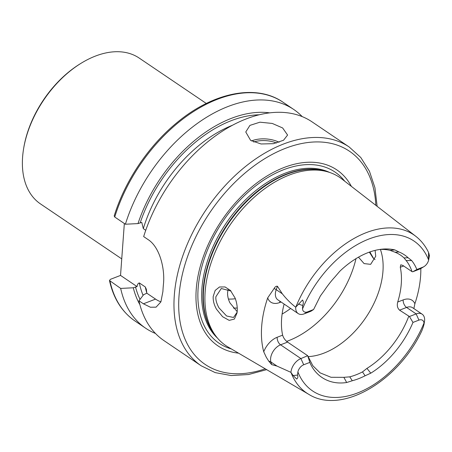 <?xml version="1.0" encoding="UTF-8"?>
<svg xmlns="http://www.w3.org/2000/svg" width="452" height="452" viewBox="0 0 452 452"><rect width="100%" height="100%" fill="white"/><g stroke="black" fill="none" stroke-linecap="round" stroke-linejoin="round"><path stroke-width="0.68" d="M216.502 309.213C214.084 304.953 212.982 300.721 213.191 296.506L215.175 290.421L219.497 286.98L225.062 286.958L230.424 290.444L235.119 298.088C236.803 302.659 237.498 307.072 237.215 311.321L237.034 312.965L234.373 319.072L229.187 320.366L222.599 316.716L216.502 309.213M230.978 291.054L221.277 288.506L215.898 296.704C215.536 299.659 216.548 303.36 218.937 307.806L226.588 315.976L233.514 317.49L237.136 312.196M369.804 251.979L373.674 258.561M375.036 259.578L373.126 258.041L369.352 252.137M121.746 258.889L40.511 203.931A88.055 55.579 -55.9 0 1 22.6 157.064A88.055 55.579 -55.9 0 1 23.719 148.047A88.055 55.579 -55.9 0 1 81.077 63.269A88.055 55.579 -55.9 0 1 139.193 58.071L206.304 103.468M282.641 127.961L287.585 135.058L283.528 140.25L273.483 143.668L261.07 143.979L250.611 140.374L245.764 131.984L249.928 125.385L259.94 122.187L272.251 123.441L282.641 127.961M263.742 351.797A17.944 11.328 124.1 0 1 277.172 337.271A5.87 3.367 -111.2 0 0 280.573 344.814L300.913 358.572A12.074 7.622 124.1 0 0 290.941 372.352L277.008 366.092L271.663 364.611L268.77 361.171L266.324 357.34L263.742 351.797A97.395 61.472 124.1 0 1 261.668 326.406A97.395 61.472 124.1 0 1 267.697 297.874L274.104 288.523A5.87 1.729 -160.4 0 1 276.206 289.664L277.421 286.246C276.11 286.071 275.002 286.828 274.104 288.523M403.642 265.974L400.274 267.279L400.766 264.804L402.856 265.437L412.015 271.635A71.28 44.991 124.1 0 0 406.156 260.55L404.031 257.922L408.077 257.725L411.704 260.578A74.427 46.974 124.1 0 1 416.851 269.499L422.823 267.188A7.255 4.576 124.1 0 0 424.004 266.595A7.255 4.576 124.1 0 0 428.643 260.036L429.253 256.583A12.074 7.622 124.1 0 0 429.4 255.414L428.519 252.385L428.643 260.036A90.49 57.116 124.1 0 0 368.917 239.012A90.49 57.116 124.1 0 0 302.518 308.919L302.648 305.467C303.563 303.399 303.524 301.58 302.524 299.998L295.721 307.224C290.822 303.416 286.353 298.941 282.314 293.8L277.421 286.246M320.044 372.798L312.801 365.685L307.705 355.713L300.913 358.572L303.71 364.77A7.255 4.576 124.1 0 0 297.891 371.923L297.529 375.103C298.179 376.731 297.908 378.047 296.721 379.053L293.122 375.533L290.992 372.437A95.513 60.285 124.1 0 0 308.756 394.325C341.509 415.055 398.551 381.053 421.931 330.582L423.552 326.265L424.016 323.039A7.255 4.576 -55.9 0 0 418.936 320.112L412.97 322.429L409.433 316.519L399.568 310.162C397.432 308.168 396.816 305.456 397.72 302.015A71.28 44.991 -55.9 0 0 401.28 283.76A71.28 44.991 -55.9 0 0 400.274 267.279M418.936 320.112L416.145 313.914A12.074 7.622 -55.9 0 1 422.157 314.185A12.074 7.622 -55.9 0 1 424.614 320.547L423.948 324.802M228.209 289.054L227.627 292.156C227.373 295.648 228.153 299.235 229.961 302.919L237.187 311.654M375.098 250.385L375.736 256.256L370.646 264.341L364.086 263.595L358.481 257.171M308.027 356.622A71.28 44.991 124.1 0 0 382.951 271.364A71.28 44.991 124.1 0 0 380.398 249.442M428.519 252.385C425.377 245.831 421.106 240.447 415.71 236.232L341.752 178.907A101.559 64.099 124.1 0 0 326.689 171.568A101.559 64.099 124.1 0 0 205.157 291.551A101.559 64.099 124.1 0 0 215.61 335.746A101.559 64.099 124.1 0 0 228.028 346.995L308.756 394.325M351.39 186.377A106.186 67.02 124.1 0 0 263.335 178.354A106.186 67.02 124.1 0 0 196.236 289.274A106.186 67.02 124.1 0 0 238.549 353.165M124.34 223.514L120.531 275.415L110.407 279.336L109.469 280.506L120.678 288.421L133.284 287.788L137.063 286.602C137.301 284.528 138.052 283.302 139.318 282.924L145.301 286.969L146.335 289.286L146.827 293.207L143.572 294.749L138.956 300.789L143.42 303.806L150.426 307.236L156.076 307.157L160.895 301.896L162.912 291.467A132.08 83.366 -55.9 0 1 163.121 287.918A132.08 83.366 -55.9 0 1 163.432 284.336C165.11 269.047 159.872 247.159 148.132 239.611L143.668 236.588A132.08 83.366 124.1 0 1 311.999 121.825L349.193 146.99A132.08 83.366 124.1 0 0 241.95 169.438A132.08 83.366 124.1 0 0 174.302 295.484A132.08 83.366 124.1 0 0 201.168 365.781L215.225 372.617L231.209 375.555L248.538 374.533L266.657 369.646M138.956 300.789A132.08 83.366 124.1 0 0 163.974 340.616L201.168 365.781M307.705 355.713L287.585 342.096C285.11 340.243 283.46 337.932 282.624 335.158A71.28 44.991 -55.9 0 1 281.619 318.671A71.28 44.991 -55.9 0 1 284.127 304.072M404.031 257.922A71.28 44.991 124.1 0 0 400.517 255.12A71.28 44.991 124.1 0 0 395.014 252.21L390.025 250.346A71.28 44.991 124.1 0 0 379.623 249.476M409.433 316.519L416.145 313.914L406.58 307.445A5.87 3.367 68.8 0 1 403.173 299.902A17.944 11.328 -55.9 0 1 414.885 303.744A96.558 60.941 124.1 0 0 420.586 276.279A96.558 60.941 124.1 0 0 420.823 268.539M414.885 303.744L413.874 308.58M408.077 257.725A73.704 46.516 124.1 0 0 399.02 251.99L395.014 252.21M307.597 311.846L313.592 309.518L310.936 311.242L304.196 313.852L307.597 311.846A7.255 4.576 -55.9 0 1 302.518 308.919M399.02 251.99L394.867 249.922A74.427 46.974 124.1 0 0 381.804 249.193A74.427 46.974 124.1 0 0 339.802 271.262L335.09 276.765A73.704 46.516 124.1 0 0 324.638 290.06L320.366 295.975L313.592 309.518M303.71 364.77L309.857 362.391C314.309 373.838 327.016 385.483 346.673 382.516L352.289 380.742A73.704 46.516 124.1 0 0 365.097 375.776L370.776 373.177A74.427 46.974 124.1 0 0 412.97 322.429M365.097 375.776L362.515 371.906L366.956 368.386A71.28 44.991 124.1 0 0 408.727 316.36M320.185 372.894L331.028 377.284L343.87 377.335L349.758 376.844L352.289 380.742M349.758 376.844A71.28 44.991 124.1 0 0 362.515 371.906M120.678 288.421A132.08 83.366 124.1 0 0 145.702 328.254A132.08 83.366 124.1 0 0 155.488 333.474M133.284 287.788A121.317 76.574 124.1 0 0 139.877 304.625M114.735 217.016L114.192 215.943C124.95 180.823 148.798 145.471 177.365 122.311C213.615 92.208 256.482 83.676 283.065 102.248A132.08 83.366 124.1 0 0 114.735 217.016L125.396 224.226A132.08 83.366 124.1 0 1 293.727 109.463A132.08 83.366 124.1 0 1 302.213 116.605M269.629 112.847A121.317 76.574 124.1 0 0 137.996 223.593L125.396 224.226M145.742 230.294L143.307 228.644L141.775 222.407L137.996 223.593M282.104 314.061A71.28 44.991 124.1 0 0 290.625 308.467M233.401 308.061A71.28 44.991 124.1 0 0 237.238 307.993M120.531 275.415L137.063 286.602M146.827 293.207L155.55 299.105A33.544 19.238 -111.2 0 0 160.923 301.823M422.823 267.188L419.428 269.194L412.716 271.793L412.015 271.635M419.428 269.194A12.074 7.622 124.1 0 0 421.383 268.211L424.004 266.595M416.851 269.499L412.716 271.793M307.761 355.922L309.857 362.391M304.196 313.852A12.074 7.622 -55.9 0 1 298.184 313.581A12.074 7.622 -55.9 0 1 295.721 307.224M23.719 148.047L23.899 146.996A86.377 54.517 -55.9 0 1 80.168 63.828L81.077 63.269M287.585 342.096L280.573 344.814A12.074 7.622 124.1 0 0 270.595 358.662A12.074 7.622 124.1 0 0 270.895 361.956L271.663 364.611M268.77 361.171A5.87 4.034 163.8 0 1 270.895 361.956L277.008 366.092M428.666 256.623L428.976 253.419M399.568 310.162L406.58 307.445A12.074 7.622 -55.9 0 1 412.591 307.716L422.157 314.185M326.689 171.568L323.965 170.856A100.593 63.489 124.1 0 0 203.586 289.704A100.593 63.489 124.1 0 0 213.937 333.48L215.61 335.746M326.141 171.421A100.508 63.438 124.1 0 0 248.351 199.225A100.508 63.438 124.1 0 0 203.23 289.393A100.508 63.438 124.1 0 0 215.276 335.294M329.593 172.427A100.508 63.438 124.1 0 0 249.86 195.693A100.508 63.438 124.1 0 0 201.914 288.506A100.508 63.438 124.1 0 0 217.491 338.119M344.769 181.246A103.372 65.246 124.1 0 0 258.838 183.495A103.372 65.246 124.1 0 0 198.129 288.274A103.372 65.246 124.1 0 0 231.322 348.927M375.844 205.332A128.724 81.247 124.1 0 0 278.72 151.177A128.724 81.247 124.1 0 0 179.02 295.947A128.724 81.247 124.1 0 0 265.239 368.815M415.71 236.232A95.513 60.285 124.1 0 0 295.789 307.151M297.891 371.923A90.49 57.116 124.1 0 0 357.617 392.946A90.49 57.116 124.1 0 0 424.016 323.039M110.017 281.212A132.08 83.366 124.1 0 0 135.041 321.039C121.995 312.021 113.469 298.512 109.463 280.506M135.504 286.924A118.56 74.829 124.1 0 0 140.024 299.377M259.075 114.797A118.56 74.829 124.1 0 0 140.222 222.729M232.226 125.357A115.203 72.71 124.1 0 0 143.307 228.644M139.318 282.924A115.203 72.71 124.1 0 0 143.092 295.376M145.301 286.969A115.203 72.71 124.1 0 0 146.815 293.037M286.664 341.384A83.863 52.929 124.1 0 0 355.995 258.634M228.418 299.049A65.935 41.618 124.1 0 0 235.362 298.721M143.42 303.806L155.55 299.105M403.173 299.902L397.72 302.015M293.122 375.533L297.529 375.103M281.076 302.009L279.72 302.535A17.944 11.328 -55.9 0 1 267.697 297.874M277.172 337.271L282.624 335.158M279.72 302.535A5.87 3.367 68.8 0 1 279.969 301.258M298.184 313.581L277.844 299.823A12.074 7.622 -55.9 0 1 276.206 289.664L282.314 293.8M298.371 304.038L302.648 305.467M251.521 140.945A20.967 10.944 -175.8 0 1 279.087 142.261M276.517 143.024A19.707 10.289 4.2 0 0 253.674 142.03M346.673 382.516L343.87 377.335M411.704 260.578L406.156 260.55M370.776 373.177L366.956 368.386M394.867 249.922L390.025 250.346M230.695 290.732L230.418 290.444M370.12 252.753L370.431 251.758M135.041 321.039L145.702 328.254M283.065 102.248L293.727 109.463M377.143 206.338L374.94 187.704L369.442 171.235L360.769 157.488L349.193 146.99"/></g></svg>
